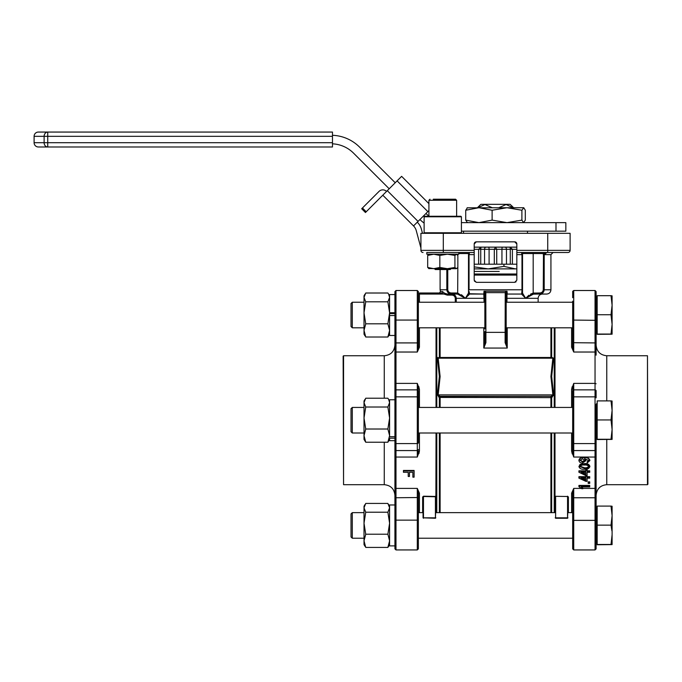 <?xml version="1.0" encoding="UTF-8"?>
<svg xmlns="http://www.w3.org/2000/svg" width="682" height="682" viewBox="0 0 682 682"><rect width="100%" height="100%" fill="white"/><g stroke="black" fill="none" stroke-linecap="round" stroke-linejoin="round"><path stroke-width="1.02" d="M516.828 268.853L474.203 268.896L488.21 268.887L474.203 266.867M499.224 271.453L474.203 271.453L499.224 271.453M474.203 274.011L516.828 274.011M516.828 264.198L494.305 264.198L494.305 249.28L489.088 249.28A2.131 0.554 90 0 0 488.534 247.148L486.061 247.148A2.131 1.509 -90 0 0 484.561 249.28L480.742 249.28L480.742 264.198L474.203 264.198M510.289 264.198L510.289 249.28L506.47 249.28A2.131 1.509 90 0 0 504.97 247.148L502.498 247.148A2.131 0.554 -90 0 0 501.943 249.28L496.726 249.28L496.726 264.198M494.305 264.198L480.742 264.198M478.636 264.198L478.636 249.28L480.955 247.148L480.742 249.28L474.203 249.28M494.305 249.28L495.516 247.148L496.726 249.28L494.305 249.28M516.828 249.28L510.289 249.28L510.076 247.148L512.395 249.28L512.395 264.198M332.475 143.825A31.969 31.969 0 0 1 353.557 153.152L389.192 188.778M419.933 219.527A40.494 40.494 0 0 0 424.119 223.116M461.416 222.639L555.992 222.639L555.992 231.164L461.416 231.164M428.918 216.058A31.969 31.969 0 0 1 425.96 213.492M395.219 182.75L359.585 147.124A40.494 40.494 0 0 0 332.475 135.292M555.992 222.639L565.847 222.639L565.847 231.164L555.992 231.164M418.049 221.411L413.531 225.93L382.79 195.188L387.308 190.662L418.049 221.411L428.918 210.542M428.918 203.637L401.621 176.348L387.308 190.662M413.531 225.93A10.656 10.656 0 0 1 416.284 230.704L420.922 248.001L420.922 250.362A2.131 2.131 0 0 0 423.053 252.493A2.131 2.131 0 0 1 420.922 250.362L420.922 233.312L570.109 233.312L570.109 250.362A2.131 2.131 0 0 1 567.978 252.493L548.26 252.493M422.499 233.312L421.433 229.331A15.984 15.984 0 0 0 417.299 222.162M383.54 195.939A1.066 1.066 0 0 0 382.031 195.939L365.458 212.52L361.69 208.752L379.022 191.42A5.328 5.328 0 0 1 386.558 191.42M38.363 146.98A4.263 4.263 0 0 1 34.1 142.717L44.117 142.717A4.263 3.623 90 0 0 47.74 146.98L38.363 146.98M332.475 132.061L47.74 132.061A4.263 3.623 90 0 0 44.117 136.323L34.1 136.323A4.263 4.263 0 0 1 38.363 132.061L332.475 132.061L332.475 146.98L47.74 146.98L47.74 142.717L332.475 142.717M387.879 301.811L389.593 312.808L387.879 323.814L389.593 330.412L387.879 337.019L388.604 335.911L387.879 337.019L365.731 337.019L364.018 330.412L365.731 323.814L364.018 312.808L365.731 301.811L364.018 297.412L365.731 293.013L387.879 293.013L388.604 294.113L389.593 297.412L387.879 301.811L365.731 301.811M365.006 335.911L364.018 334.197L365.006 335.911M364.393 299.424L364.094 298.29M387.879 323.814L365.731 323.814M394.921 294.556L389.593 294.556L389.593 335.476L394.921 335.476L394.921 342.688L394.921 291.572L395.986 290.506L395.986 342.918L417.299 342.918L417.299 290.506L395.986 290.506L394.921 291.572M365.006 294.113L364.018 295.835L364.018 334.197M389.593 401.042L387.879 398.22L365.731 398.22L364.018 402.619L364.018 418.015L365.731 407.018L364.018 402.619L364.018 401.042L365.006 399.32M388.604 399.32L389.593 402.619L387.879 407.018L365.731 407.018M387.879 407.018L389.593 418.015L387.879 429.012L365.731 429.012L364.018 418.015L364.018 435.619L365.731 429.012M387.879 429.012L389.593 435.619L387.879 442.226L365.731 442.226L364.018 435.619L364.018 439.404L365.731 442.226M387.879 442.226L389.593 439.404M387.879 503.427L389.593 507.826L387.879 512.216L365.731 512.216L364.018 507.826L365.731 503.427L387.879 503.427M387.879 512.216L389.593 523.222L387.879 534.219L365.731 534.219L364.018 523.222L365.731 512.216M387.879 534.219L389.593 540.826L387.879 547.424L365.731 547.424L364.018 540.826L365.731 534.219M387.879 547.424L388.604 546.325L387.879 547.424M365.006 546.325L364.018 544.611L364.018 506.249L365.006 504.527M503.955 266.372L488.21 268.887L515.481 268.887L503.955 266.372L503.955 264.198M433.266 199.212L455.559 199.212L433.266 199.212M434.46 268.691L435.312 269.543L450.231 269.543L451.083 268.691M458.756 252.493L458.756 254.198L426.787 254.198L426.787 252.493L443.3 252.493L426.787 252.493M456.463 294.053L451.441 294.053L451.441 292.987L456.463 292.987L456.463 294.053L457.656 294.147L465.371 298.315L457.656 294.147L457.844 267.472L456.386 268.691L454.92 267.455L447.383 268.691L439.839 267.455L433.761 268.691L427.682 267.455L429.149 268.691M427.682 267.455L427.682 255.435L433.761 254.198L439.839 255.435L447.383 254.198L454.92 255.435L456.625 254.198M429.149 254.198L427.682 255.435M457.852 267.455L457.852 255.435L456.386 254.198M456.386 268.691L428.68 268.555M454.92 267.455L454.92 255.435M439.839 267.455L439.839 255.435M424.119 216.791L424.656 216.262L460.887 216.262L461.416 216.791L424.119 216.791L424.119 232.775L461.416 232.775L460.887 233.312M389.311 538.217L389.593 540.826M364.41 543.878L364.018 540.826M521.901 220.124L507.007 222.639L492.114 220.124L492.114 210.244L507.007 207.72L521.901 210.244L523.75 207.72L525.302 210.244L525.302 220.124L523.597 222.639L521.901 220.124L521.901 210.244M492.114 220.124L478.917 222.639L465.729 220.124L465.729 210.244L478.917 207.72L492.114 210.244M465.729 220.124L467.434 222.639M467.434 207.72L465.729 210.244M523.597 207.72L467.119 207.814M389.593 335.476L394.921 335.476L394.921 315.527L389.593 315.527L389.593 313.567L394.921 313.567M389.593 312.74L394.921 312.74M394.921 438.185L389.593 438.185L389.593 440.683L394.921 440.683L394.921 495.226L394.921 345.211L394.921 399.763L389.593 399.763L389.593 436.693L394.921 436.693M389.593 504.97L394.921 504.97L389.593 504.97L389.593 545.89L394.921 545.89L394.921 548.874L394.921 442.575A1.066 1.014 0 0 0 395.986 443.59L395.986 450.563L417.299 450.563L417.299 396.847L395.986 396.847L395.986 443.59L417.299 443.59A1.066 1.014 180 0 0 418.364 442.575L418.364 397.87A1.066 1.014 180 0 0 417.299 396.847L417.299 389.874L395.986 389.874L395.986 396.847A1.066 1.014 0 0 0 394.921 397.87M474.203 247.148L516.828 247.148M469.088 291.461L469.566 294.053L483.794 294.053L484.007 291.214L485.806 292.39A1.066 0.827 180 0 0 484.859 293.217L484.007 291.214L507.024 291.214L506.172 293.217A1.066 0.827 180 0 0 505.226 292.39L507.024 291.214L506.948 302.228M442.447 291.495L440.461 291.495L439.481 292.987L441.501 292.987A1.066 1.023 90 0 0 442.447 291.495L444.519 293.2L447.29 294.053L447.29 295.118L443.914 294.053L444.519 293.2M510.119 204.327L511.193 205.393L510.119 204.327L480.912 204.327L477.409 207.72M477.715 207.72L484.953 204.54L492.216 207.72M513.316 207.72L506.078 204.54L498.815 207.72M511.287 205.393L513.623 207.72M437.452 357.428L437.418 358.178L439.361 357.283A1.066 0.648 180 0 0 440.12 357.479L550.911 357.479A1.066 0.648 180 0 0 551.67 357.283L553.614 358.178L551.67 376.404L553.614 394.622L551.951 397.435A1.066 0.691 -113.4 0 0 551.201 396.302L552.855 394.887L550.911 376.532L552.855 358.186L551.201 357.675L552.036 357.573L438.995 357.573L439.83 357.675L438.176 358.186L440.12 376.532L438.176 394.887L552.855 394.887A1.066 0.443 -11.9 0 0 553.614 394.622L553.579 395.551M419.43 407.435L419.43 389.456L418.364 389.149L417.299 383.395L419.43 389.456L418.774 386.464M419.43 327.803L419.43 347.24L417.299 352.031L418.364 345.211M422.627 512.642L422.627 497.025L423.479 496.198L436.037 496.462L436.199 512.642M553.537 394.273L552.164 385.552M572.155 386.737L571.601 389.456L573.733 383.395L572.667 389.149L573.733 383.395L595.045 383.395L595.045 352.031L573.733 352.031L571.601 347.24A1.066 0.733 180 0 0 572.667 346.516L573.733 352.031L572.667 346.516L572.667 328.869M476.334 241.837L474.203 243.968A2.131 2.131 0 0 1 476.334 241.837L514.697 241.837A2.131 2.131 0 0 1 516.828 243.968L514.697 241.837M484.084 302.228L483.794 294.053L469.369 293.754M484.859 328.869L484.859 293.217M506.172 293.217L506.172 342.824L505.106 342.628L505.226 292.39M485.806 292.39L485.925 342.628L484.859 342.824L484.859 331.529L484.859 340.608M551.67 397.555L550.911 397.623L550.911 396.43A1.066 0.691 -113.4 0 1 551.67 397.555L551.67 407.435M647.474 355.748L647.9 484.263L647.474 484.689L647.474 355.748L606.767 355.748L606.767 400.897M571.601 433.01L571.601 450.981L572.667 451.288L572.667 390.888A1.066 1.014 0 0 1 573.733 389.874L573.733 457.042L571.601 450.981L572.258 453.973M572.667 297.719L572.667 291.572L573.733 290.506L573.733 352.031M597.176 297.966L596.111 299.031L596.111 291.572L596.111 342.688L595.045 342.918L572.667 342.688L572.667 301.163M597.176 403.173L596.111 404.238L596.111 548.874L596.111 541.414L597.176 542.48L596.111 541.414L596.111 517.254M596.111 342.688L596.111 355.16M343.558 484.689L343.131 356.175L343.558 355.748L343.558 484.689L384.264 484.689L384.264 442.226M418.364 406.37L418.364 390.888A1.066 1.014 180 0 0 417.299 389.874L417.299 383.395L418.364 389.149M418.305 347.53L417.299 352.031L395.986 352.031L395.986 383.395L417.299 383.395M418.364 495.226L418.364 548.874L417.299 549.939L417.299 520.136L395.986 520.136L395.986 549.939L394.921 548.874L395.986 549.939L417.299 549.939L395.986 549.939M418.364 291.572L417.299 290.506L418.364 291.572L418.364 346.516A1.066 0.733 -0 0 0 419.43 347.24M351.017 519.548L351.017 513.921L352.296 512.642L352.296 538.217L364.018 538.217L352.296 538.217L351.017 536.939L351.017 519.548M352.296 433.01L351.017 431.732L351.017 408.714L352.296 407.435L352.296 433.01L364.018 433.01M351.017 326.525L351.017 303.507L352.296 302.228L352.296 327.803L364.018 327.803L352.296 327.803L351.017 326.525L352.296 327.803M474.203 274.019L516.828 274.019M516.828 275.085L474.203 275.085M474.399 281.086L476.334 282.331L514.697 282.331L516.069 281.828M612.095 295.937L611.012 295.69L612.095 295.835L612.095 334.197L597.176 334.333L597.176 295.69L611.012 295.69L612.095 305.212L611.012 314.734L612.095 324.393L611.012 334.052L612.095 334.197M597.176 314.734L611.012 314.734L612.095 324.393M597.176 334.052L611.012 334.052L611.848 328.869M611.012 400.897L612.095 401.042L612.095 410.419L611.012 419.942L612.095 429.6L612.095 439.404L597.176 439.54L597.176 400.897L611.012 400.897L612.095 410.419L612.095 429.6L611.012 439.259L612.095 439.404M597.176 419.942L611.012 419.942M597.176 439.259L611.012 439.259M612.095 544.603L597.176 544.748L597.176 506.104L611.012 506.104L612.095 515.626L612.095 544.611L611.012 544.466L612.095 534.807L611.012 544.466L597.176 544.466M612.095 506.351L611.012 506.104L612.095 506.24L612.095 515.626L611.012 525.14L611.907 530.869M597.176 525.14L611.012 525.14L612.095 515.626M611.012 506.104L611.848 511.219M394.921 345.211L394.921 342.688L395.986 342.918L395.986 352.031A1.066 0.682 0 0 0 394.921 352.713M418.364 525.43L418.364 493.93L417.299 488.406L418.364 493.93A1.066 0.733 0 0 1 419.43 493.197L419.43 512.642M418.364 539.283L418.364 542.719M418.876 453.709L419.43 450.981L417.299 457.042L418.364 451.288L417.299 457.042L417.299 450.563A1.066 1.014 180 0 0 418.364 449.549M419.43 433.01L419.43 450.981L418.364 451.288M394.921 487.724A1.066 0.682 0 0 0 395.986 488.406L417.299 488.406L419.43 493.197M412.874 476.607L412.874 472.294L409.456 472.294L409.456 476.462L408.228 476.462L408.228 472.294L408.228 475.908M409.456 472.294L409.456 475.908M412.874 472.294L412.874 477.17L414.102 477.17L414.102 470.452L403.446 470.452L403.446 470.955L414.102 470.955M403.446 470.955L403.446 472.294L408.228 472.294M612.095 305.212L611.907 309.091M611.814 309.978L611.012 314.734M578.924 486.07L589.717 486.07L589.717 485.422L578.924 485.422L578.924 486.641L581.686 488.687L582.939 488.687L582.07 486.948M589.717 486.07L589.717 486.948L581.277 486.948L582.939 488.687M589.717 483.385L589.717 482.472L588.191 482.472L588.191 483.385L589.717 483.385M588.191 482.472L588.191 481.859L589.717 481.859L589.717 482.472M582.266 478.184L585.838 479.821L585.838 478.184L581.03 478.184L585.838 480.418L585.838 478.184M589.717 478.184L589.717 477.238L587.091 477.238L587.091 476.172L585.838 476.172L585.838 477.238L578.924 477.238L578.924 478.133L585.838 481.33L587.091 481.33L587.091 478.184L589.717 478.184M587.091 476.675L589.717 476.675L589.717 477.238M587.091 480.725L587.091 478.184M585.838 476.675L578.924 476.675L578.924 477.238M587.091 476.172L587.091 475.618L585.838 475.618L585.838 476.172M582.104 472.302L585.838 474.084L585.838 472.302L581.03 472.302L585.838 474.621L585.838 472.302M589.717 472.302L589.717 471.322L587.091 471.322L587.091 470.213L585.838 470.213L585.838 471.322L578.924 471.322L578.924 472.251L585.838 475.576L587.091 475.576L587.091 472.302L589.717 472.302M587.091 470.819L589.717 470.819L589.717 471.322M587.091 475.022L587.091 472.302M585.838 470.819L578.924 470.819L578.924 471.322M587.091 470.213L587.091 469.719L585.838 469.719L585.838 470.213M580.032 466.224L584.389 467.741C586.443 468.048 587.893 467.52 588.745 466.164M584.389 468.219C586.443 468.525 587.893 467.997 588.745 466.624C587.867 465.294 586.418 464.774 584.389 465.064C582.326 464.757 580.876 465.294 580.032 466.684L584.389 468.219L584.389 467.741M589.853 466.659C588.975 468.704 587.151 469.566 584.397 469.216C581.593 469.531 579.768 468.679 578.924 466.641L580.05 464.851L584.397 464.05C587.159 463.726 588.984 464.595 589.853 466.659L589.853 466.198C588.984 464.152 587.168 463.291 584.397 463.615L584.397 464.05M578.924 466.641L580.05 464.408L584.397 463.615M580.05 464.851L580.05 464.408M580.032 459.941L582.581 461.586L584.875 459.958M582.479 458.756L580.032 460.333L582.581 461.995L584.875 460.359L582.479 458.756M589.853 460.623L587.228 462.899L587.091 461.867L588.745 460.529L584.627 458.654L585.983 460.589L582.505 463.027C580.484 463.078 579.291 462.234 578.924 460.495C579.683 458.338 581.405 457.409 584.082 457.707C587.023 457.349 588.941 458.321 589.853 460.623L589.853 460.222C588.941 457.946 587.023 456.983 584.082 457.341L584.082 457.707M587.091 461.867L588.745 460.128M578.924 460.495L578.924 460.094C579.683 457.963 581.405 457.042 584.082 457.341M585.983 460.589L584.627 458.27M596.111 485.286L596.111 436.207L597.176 437.273M596.111 383.761L595.045 383.395L595.045 389.874A1.066 1.014 180 0 1 596.111 390.888L596.111 397.87A1.066 1.014 0 0 0 595.045 396.847L595.045 389.874L573.733 389.874L573.733 383.395M596.111 542.719L596.111 545.728M597.176 508.38L596.111 509.445L596.111 487.724A1.066 0.682 0 0 1 595.045 488.406L595.045 457.042L596.111 456.676M571.601 512.642L571.601 493.197L573.733 488.406L572.667 493.93L572.667 511.577M571.601 493.197A1.066 0.733 180 0 1 572.667 493.93L572.667 497.758L572.667 493.93M572.727 492.907L573.733 488.406L573.733 549.939L572.667 548.874L572.667 497.758L596.111 497.758M573.715 456.966L572.889 453.291M572.667 542.719L572.667 548.874L572.667 542.719M572.667 513.427L572.667 539.283M571.601 407.435L571.601 389.456L572.667 389.149M572.667 399.916L572.667 406.37M572.667 451.288L573.733 457.042L595.045 457.042L595.045 450.563A1.066 1.014 -0 0 0 596.111 449.549M419.43 294.053L419.43 292.987L441.501 292.987L443.914 294.053L419.43 294.053L419.43 302.228M554.833 512.642L554.833 496.172L555.617 497.306L555.617 518.26L555.617 497.306M554.875 496.3L567.552 496.496L554.875 496.3M555.191 497.306L555.08 496.709M555.191 512.642L435.841 512.642L436.037 433.01M435.73 496.769L423.479 496.496L423.053 497.331L422.627 497.025M423.053 497.331L423.053 517.834L435.414 518.26L436.199 496.999M418.364 512.642L423.053 512.642L423.053 506.411M567.978 511.15L567.978 506.411M567.978 497.331L567.552 496.496L567.552 517.834L568.404 497.025L567.552 496.198M555.191 517.834L567.978 517.834M567.552 518.26L555.617 518.26M441.501 292.987L419.43 292.987M455.286 302.228L455.286 298.315C455.022 296.32 453.871 295.255 451.842 295.118L451.842 294.053C454.485 294.257 455.96 295.681 456.267 298.315L456.267 302.228M550.911 407.435L550.911 397.623L439.08 397.435L437.418 394.622L439.361 376.404L437.418 358.178A1.066 0.443 -11.9 0 0 438.176 358.186L552.855 358.186A1.066 0.443 -168.1 0 0 553.614 358.178M437.418 394.622A1.066 0.443 -168.1 0 0 438.176 394.887L440.12 396.43L551.201 396.302L439.83 396.302A1.066 0.691 113.4 0 0 439.08 397.435M439.361 407.435L439.361 397.555A1.066 0.691 113.4 0 1 440.12 396.43L440.12 407.435M439.447 357.573A1.066 0.691 113.4 0 1 439.361 357.283L439.361 327.803M551.67 327.803L551.67 357.283A1.066 0.691 -113.4 0 1 551.585 357.573M506.172 342.824L507.238 348.05L505.106 342.628M484.859 331.529A1.066 0.827 180 0 0 485.925 332.356L505.106 332.356A1.066 0.827 180 0 0 506.172 331.529L506.172 328.869M506.172 293.703A1.066 1.066 0 0 0 505.106 292.638L485.925 292.638A1.066 1.066 0 0 0 484.859 293.703M485.925 342.628L483.794 348.05L484.859 342.824L483.794 348.05L483.794 327.803M468.176 294.087L465.371 298.315L484.859 298.315L484.859 295.118A1.066 1.066 0 0 0 483.794 294.053L469.566 294.053L465.371 298.315L461.441 294.701M506.172 295.118A1.066 1.066 0 0 1 507.238 294.053L507.024 291.214L484.007 291.214M528.857 295.229L525.66 298.315L521.602 294.147L525.66 298.315L533.188 293.107L530.553 294.113M521.67 293.746L521.969 290.668M529.394 295.673L533.375 294.147L525.66 298.315L506.172 298.315M468.406 295.4L469.429 294.147A1.066 1.049 180 0 1 468.5 293.107L468.5 253.559L458.756 253.559M456.463 292.987L457.844 293.107L465.371 298.315L468.5 293.098M483.794 294.053L469.566 294.053A1.066 1.066 0 0 1 468.5 292.987L468.5 289.79L522.531 289.79L522.531 293.107L525.66 298.315L538.141 298.315C538.396 295.724 539.812 294.3 542.403 294.053M474.203 243.968L474.203 254.625L469.054 254.625L469.566 252.493L468.5 253.559A1.066 1.066 0 0 0 467.434 252.493M447.29 294.053L451.441 294.053C448.722 293.874 447.179 292.459 446.829 289.79L447.767 289.79C448.091 291.828 449.319 292.893 451.441 292.987M543.469 252.493L543.469 253.559L546.87 252.493L544.202 254.625L544.202 289.79C543.844 292.459 542.309 293.882 539.59 294.053L533.375 294.147L533.188 293.107L539.59 292.987C541.713 292.893 542.94 291.828 543.264 289.79L543.469 253.559L522.531 253.559L522.531 293.107A1.066 1.049 -0 0 1 521.602 294.147L521.466 294.053A1.066 1.066 0 0 0 522.531 292.987M534.569 294.053L534.569 292.987M543.264 289.79L550.928 289.79C550.672 292.373 549.257 293.797 546.666 294.053L539.59 294.053L539.59 292.987M523.597 252.493A1.066 1.066 0 0 0 522.531 253.559L521.466 252.493L521.977 254.625L522.531 254.625M476.334 282.331L474.203 280.2L474.203 254.625M521.977 289.79L521.977 254.625L516.828 254.625L516.828 252.493L516.828 280.2L514.697 282.331M507.238 294.053L521.466 294.053M516.828 250.362L547.731 250.362L547.731 252.493L516.828 252.493L516.828 243.968M474.203 252.493L443.3 252.493L443.3 250.362L474.203 250.362M570.109 250.362A2.131 2.131 0 0 1 567.978 252.493A2.131 2.131 0 0 0 570.109 250.362L547.731 250.362L547.731 233.312M479.744 205.393L480.912 204.327M501.943 264.198L501.943 249.28L506.47 249.28L506.47 264.198M484.561 264.198L484.561 249.28L489.088 249.28L489.088 264.198M397.103 180.866L427.844 211.616M362.44 207.993L366.208 211.761M44.117 142.717L44.117 136.323L47.74 136.323L47.74 142.717L44.117 142.717M332.475 136.323L47.74 136.323L47.74 132.061M456.625 216.262L456.625 200.278L428.918 200.278L429.984 199.212M550.911 512.642L550.911 433.01M440.12 433.01L440.12 512.642M439.361 512.642L439.361 433.01M436.795 433.01L436.795 512.642M436.037 407.435L436.037 327.803M436.795 327.803L436.795 407.435M554.236 407.435L554.236 327.803M551.67 433.01L551.67 512.642M554.995 327.803L554.995 407.435M571.601 347.24L571.601 327.803M606.767 439.54L606.767 484.689C600.296 485.32 596.741 488.875 596.111 495.345M572.667 449.549A1.066 1.014 0 0 0 573.733 450.563L595.045 450.563L595.045 396.847L573.733 396.847A1.066 1.014 0 0 0 572.667 397.87M596.111 320.071L595.045 320.301L595.045 290.506L596.111 291.572L595.045 290.506L573.733 290.506L572.692 291.325M417.299 457.042L395.986 457.042L395.986 520.136L394.921 520.366M394.921 497.758L417.299 497.528L417.299 488.406M418.364 320.071L394.921 320.071M417.299 352.031L417.299 342.918L418.364 342.688M384.264 398.22L384.264 355.748C390.735 355.117 394.29 351.571 394.921 345.092M418.364 520.366L417.299 520.136L417.299 497.528L418.364 497.758M394.921 449.549A1.066 1.014 0 0 0 395.986 450.563L395.986 457.042L394.921 456.676M394.921 383.761L395.986 383.395L395.986 389.874A1.066 1.014 0 0 0 394.921 390.888M572.667 442.575A1.066 1.014 0 0 0 573.733 443.59L595.045 443.59A1.066 1.014 0 0 0 596.111 442.575M596.111 352.713A1.066 0.682 180 0 0 595.045 352.031L595.045 320.301L572.667 320.071M572.667 548.874L573.733 549.939L595.045 549.939L595.045 488.406L582.939 488.406M572.667 520.366L596.111 520.366M573.733 488.406L581.465 488.406M435.414 496.198L435.414 518.26M423.479 496.198L423.479 517.834L435.841 517.834M568.404 497.025L568.404 512.642M423.053 517.834L423.479 518.26M451.842 295.118L447.29 295.118M455.286 298.315L465.371 298.315M440.12 376.532A1.066 0.452 0 0 1 439.361 376.404M550.911 376.532A1.066 0.452 180 0 0 551.67 376.404M440.12 357.573L440.12 327.803M550.911 357.573L550.911 327.803M554.236 512.642L554.236 433.01M554.995 433.01L554.995 496.198M507.238 327.803L507.238 348.05L483.794 348.05M469.054 289.79L469.054 254.625L468.5 254.625M447.767 269.543L447.767 289.79M440.103 269.543L440.103 289.79L446.829 289.79L446.829 269.543M457.844 255.409L457.844 254.198M553.059 252.493L550.928 254.625L543.264 254.625M533.188 252.493L533.188 293.107M420.922 250.362L443.3 250.362L443.3 233.312M34.1 136.323L34.1 142.717M463.547 233.312L463.547 231.164M527.484 233.312L527.484 231.164M389.593 334.197L388.604 335.911L389.593 334.197M389.593 295.835L388.604 294.113M389.593 544.611L388.604 546.325M389.593 506.249L388.604 504.527M428.918 216.262L428.918 200.278M456.625 200.278L455.559 199.212M461.416 216.791L461.416 232.775M424.656 233.312L424.119 232.775M364.018 506.249L364.998 504.552M647.474 484.689L606.767 484.689M606.767 355.748C600.296 355.117 596.741 351.571 596.111 345.092M596.111 331L597.176 332.066L596.111 331M384.264 484.689C390.735 485.32 394.29 488.875 394.921 495.345M343.558 355.748L384.264 355.748M352.296 512.642L364.018 512.642M567.978 512.642L572.667 512.642M418.364 433.01L572.667 433.01M418.364 327.803L484.859 327.803M506.172 327.803L572.667 327.803M352.296 302.228L364.018 302.228M418.364 302.228L484.859 302.228M506.172 302.228L572.667 302.228M352.296 407.435L364.018 407.435M418.364 407.435L572.667 407.435M418.364 538.217L572.667 538.217L418.364 538.217M351.017 536.939L352.296 538.217M417.299 549.939L418.364 548.874M595.045 549.939L596.111 548.874L595.045 549.939L573.733 549.939M435.414 511.577L435.841 511.15L435.414 511.577M423.479 511.577L423.053 511.15L423.479 511.577M538.141 302.228L538.141 298.315M550.928 254.625L550.928 289.79M440.461 291.495L440.103 289.79"/></g></svg>
